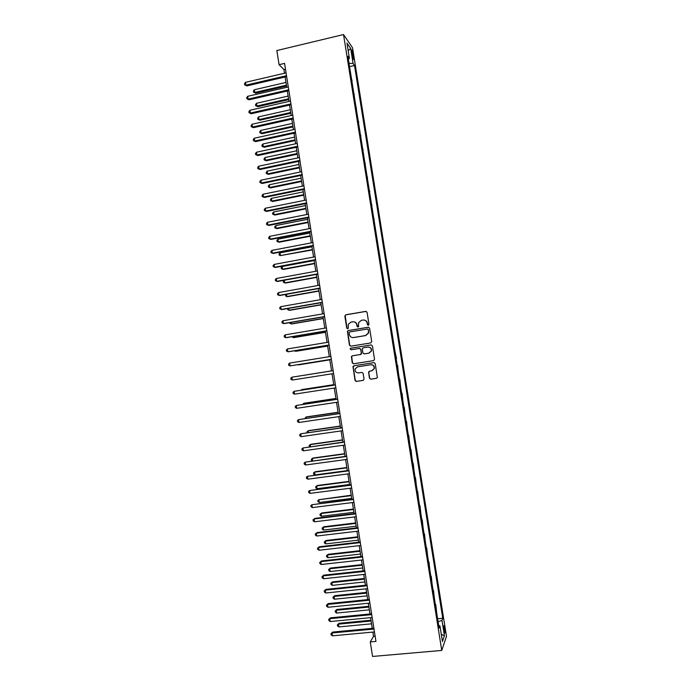 <?xml version="1.0" encoding="UTF-8"?>
<svg xmlns="http://www.w3.org/2000/svg" width="691" height="691" viewBox="0 0 691 691"><rect width="100%" height="100%" fill="white"/><g stroke="black" fill="none" stroke-linecap="round" stroke-linejoin="round"><path stroke-width="1.04" d="M368.329 325.314L368.977 324.39L367.059 312.306L365.764 311.365L345.776 314.785L344.852 316.107L346.752 328.121L347.659 328.778L348.264 328.277L348.255 324.373L351.028 322.084L352.686 321.799C354.872 321.661 356.245 322.671 356.815 324.83L357.057 326.394L357.964 327.05L358.577 326.532L358.534 322.732L361.35 320.339L363.025 320.054C365.219 319.907 366.601 320.918 367.171 323.086L367.413 324.649L368.329 325.314M444.736 628.231L444.071 625.701C443.544 625.493 443.501 627.1 443.933 630.52L444.607 633.042C445.134 633.241 445.177 631.643 444.736 628.231M369.46 378.245L370.765 379.212L376.414 378.34L377.329 377.493L375.213 363.578L373.909 362.611L353.861 365.789L352.98 366.55L355.053 380.473L356.349 381.432L363.12 380.387L364.053 379.083L363.146 373.339L361.851 372.38L358.491 372.907C355.943 372.812 354.829 371.473 355.148 368.899L357.523 366.835L370.73 364.753C373.218 364.813 374.349 366.109 374.133 368.631L371.698 370.842L369.486 371.188L368.579 372L369.46 378.245L370.981 379.152L376.621 378.279M343.522 34.55L276.849 50.547L279.086 64.695L284.562 63.399L375.947 641.421L370.272 641.93L372.57 656.45L441.748 650.438L343.522 34.55L352.531 47.765L446.49 636.368L441.748 650.438M370.782 342.917L371.715 341.596L369.581 328.173L368.286 327.223L348.281 330.566L347.418 331.283L349.473 345.232L350.752 346.191L370.782 342.917M372.397 345.863L374.531 359.303L373.598 360.624L353.55 363.803L352.263 362.844L351.399 356.565L352.28 355.813L360.382 354.509L361.315 353.196L360.711 349.396L359.424 348.437L350.993 349.81L350.121 348.739L350.734 348.221L371.093 344.913L372.397 345.863M351.684 52.395L353.326 59.288C353.749 59.754 353.818 58.968 353.524 56.912L351.874 50.037C351.46 49.562 351.391 50.348 351.684 52.395M348.368 59.115L349.404 58.398L347.918 56.325L439.105 628.024L439.925 625.821L438.707 625.519M349.404 58.398L346.96 43.075L350.691 48.491L353.092 63.529L349.033 63.313M349.56 66.638L354.509 65.498L353.092 63.529M354.509 65.498L442.741 618.255L441.964 620.354L444.425 635.772L442.439 641.542L439.925 625.821M372.855 632.092L373.52 636.325L370.272 641.93M279.086 64.695L283.941 69.566L284.519 73.229M285.115 76.986L286.748 87.316M287.335 91.031L288.976 101.422M289.555 105.084L291.205 115.527M291.775 119.146L293.433 129.64M294.003 133.216L295.67 143.763M296.223 147.304L297.899 157.894M298.452 161.392L300.136 172.033M300.68 175.488L302.373 186.181M302.908 189.593L304.61 200.338M305.146 203.707L306.847 214.512M307.374 217.829L309.093 228.686M309.611 231.96L311.33 242.869M311.84 246.108L313.576 257.061M314.077 260.257L315.822 271.269M316.314 274.413L318.067 285.478M318.56 288.579L320.313 299.695M320.797 302.753L322.559 313.921M323.043 316.944L324.813 328.165M325.28 331.136L327.068 342.408M327.525 345.336L329.313 356.668M329.771 359.545L331.568 370.92M332.025 373.779L333.822 385.146M334.28 388.057L336.068 399.381M336.534 402.343L338.322 413.633M338.797 416.63L340.577 427.884M341.06 430.934L342.831 442.145M343.315 445.246L345.085 456.414M345.578 459.567L347.34 470.692M347.849 473.888L349.603 484.987M350.112 488.226L351.857 499.282M352.375 502.573L354.12 513.586M354.647 516.928L356.383 527.907M356.919 531.293L358.646 542.228M359.19 545.665L360.909 556.566M361.462 560.047L363.181 570.904M363.742 574.437L365.444 585.251M366.014 588.836L367.716 599.615M368.294 603.243L369.987 613.988M370.575 617.659L372.259 628.361M285.487 69.204L283.941 69.566M375.118 636.178L373.52 636.325M351.771 80.458L350.501 72.538M353.973 94.296L352.712 86.401M356.185 108.133L354.924 100.264M358.387 121.979L357.143 114.145M360.598 135.833L359.355 128.034M362.81 149.697L361.574 141.923M365.021 163.568L363.786 155.829M367.241 177.449L366.005 169.744M369.452 191.338L368.225 183.659M371.672 205.236L370.454 197.591M373.891 219.142L372.674 211.524M376.111 233.048L374.902 225.473M378.331 246.972L377.122 239.423M380.551 260.904L379.35 253.39M382.771 274.845L381.579 267.357M384.999 288.795L383.807 281.341M387.228 302.744L386.044 295.325M389.456 316.711L388.273 309.326M391.685 330.687L390.51 323.328M393.913 344.671L392.738 337.338M396.522 358.594L394.976 351.365M398.379 372.691L397.593 365.314M400.625 386.735L399.83 379.324M402.862 400.789L402.067 393.334M405.107 414.85L404.295 407.353M407.353 428.921L406.541 421.389M409.599 443L408.778 435.425M411.845 457.088L411.015 449.47M414.09 471.176L413.261 463.523M416.336 485.281L415.507 477.593M418.591 499.394L417.744 491.664M420.845 513.517L419.998 505.743M423.099 527.648L422.244 519.831M424.11 533.979L424.179 534.437M425.354 541.787L424.49 533.936M426.356 548.084L426.433 548.576M427.608 555.935L426.744 548.041M428.61 562.198L428.696 562.724M429.871 570.092L428.99 562.154M430.864 576.32L430.951 576.89M432.125 584.258L431.244 576.277M433.119 590.451L433.214 591.055M434.389 598.432L433.499 590.416M435.373 604.59L435.477 605.238M436.652 612.606L435.753 604.556M437.628 618.739L442.741 618.255M352.142 80.381L351.65 79.741M354.345 94.209L353.861 93.605M356.556 108.046L356.081 107.485M358.767 121.892L358.292 121.366M360.978 135.756L360.512 135.255M363.19 149.619L362.723 149.152M365.401 163.491L364.943 163.059M367.612 177.371L367.163 176.974M369.832 191.26L369.383 190.897M372.043 205.158L371.603 204.838M374.263 219.064L373.831 218.779M438.103 621.736L441.964 620.354M348.178 50.719L350.691 48.491M444.425 635.772L441.281 634.312M368.268 325.323L367.396 323.103C366.973 321.272 365.841 320.244 364.01 320.028M352.928 321.816C355.114 321.678 356.487 322.68 357.048 324.839L357.921 327.059M366.204 311.373L346.027 314.811L345.172 315.502L347.003 328.13L347.633 328.786M368.623 327.214L348.523 330.566L347.659 331.291L349.715 345.224L350.76 346.182M368.217 329.685L367.31 329.02L349.75 331.948L349.136 332.457L349.361 334.513C349.922 336.672 351.296 337.683 353.481 337.545L365.487 335.558L368.355 333.045L368.441 329.693L367.577 329.02M368.441 329.693L368.579 333.045L365.712 335.558L353.723 337.545M359.614 348.428L360.944 349.378L361.505 353.714L360.616 354.492L352.522 355.787L351.65 356.539L352.505 362.81L353.723 363.777M371.093 344.913L350.985 348.204L350.372 348.722L351.054 349.801M368.83 353.153L371.248 350.993C371.508 348.445 370.376 347.132 367.862 347.072L363.207 347.823L362.309 348.601L362.879 352.946L364.166 353.904L369.046 353.136L371.464 350.976C371.749 348.514 370.67 347.202 368.243 347.029M369.046 353.136L364.399 353.878M369.564 371.171L368.778 372.449L369.685 378.193M371.939 370.791L374.349 368.588C374.565 366.066 373.434 364.779 370.946 364.71L370.73 364.753M357.523 366.835L370.946 364.71M354.086 365.755L353.179 367.059L355.295 380.413L356.582 381.38L363.328 380.335M285.97 82.436L254.348 89.752L254.78 92.464L255.635 93.173L286.54 86.038M255.635 93.173L253.554 92.171L254.78 92.464L286.402 85.166M253.554 92.171L253.39 91.091L254.348 89.752M286.506 75.69L245.927 85.148L245.495 82.359L286.065 72.875M286.653 76.623L246.842 85.9L244.683 84.863L244.51 83.749L245.495 82.359M246.842 85.9L244.683 84.863M288.13 96.084L256.482 103.296L256.914 106.008L257.76 106.682L288.691 99.651M257.76 106.682L255.687 105.706L256.914 106.008L288.562 98.813M255.687 105.706L255.515 104.626L256.482 103.296M290.289 109.748L258.615 116.857L259.039 119.569L259.885 120.199L290.851 113.272M259.885 120.199L257.812 119.249L259.039 119.569L290.721 112.478M257.812 119.249L257.648 118.161L258.615 116.857M292.448 123.413L260.749 130.418L261.181 133.13L262.019 133.726L293.001 126.902M262.019 133.726L259.946 132.793L261.181 133.13L292.88 126.151M259.946 132.793L259.773 131.713L260.749 130.418M288.734 89.787L248.121 99.107L247.68 96.317L288.294 86.962M288.881 90.676L249.028 99.815L246.877 98.804L246.696 97.681L247.68 96.317M249.028 99.815L246.877 98.804M290.963 103.892L250.315 113.074L249.883 110.275L290.522 101.067M291.101 104.738L251.213 113.739L249.062 112.745L248.89 111.631L249.883 110.275M251.213 113.739L249.062 112.745M293.2 118.006L252.517 127.04L252.077 124.25L292.751 115.181M293.321 118.809L253.407 127.671L251.256 126.703L251.083 125.589L252.077 124.25M253.407 127.671L251.256 126.703M294.616 137.094L262.882 143.996L263.314 146.708L264.143 147.261L295.161 140.541M264.143 147.261L262.079 146.354L263.314 146.708L295.048 139.832M262.079 146.354L261.906 145.265L262.882 143.996M295.428 132.128L254.711 141.024L254.271 138.226L294.979 129.295M295.549 132.879L255.592 141.612L253.45 140.67L253.277 139.547L254.271 138.226M255.592 141.612L253.45 140.67M296.776 150.776L265.024 157.574L265.448 160.286L266.277 160.796L297.311 154.188M266.277 160.796L264.212 159.915L265.448 160.286L297.208 153.514M264.212 159.915L264.04 158.835L265.024 157.574M298.944 164.475L267.158 171.161L267.59 173.882L268.41 174.348L299.471 167.844M268.41 174.348L266.346 173.493L267.59 173.882L299.376 167.213M266.346 173.493L266.182 172.404L267.158 171.161M301.103 178.174L269.3 184.756L269.732 187.477L270.544 187.909L301.63 181.5M270.544 187.909L268.488 187.071L269.732 187.477L301.535 180.921M268.488 187.071L268.315 185.983L269.3 184.756M303.271 191.882L271.442 198.36L271.865 201.081L272.677 201.478L303.79 195.173M272.677 201.478L270.622 200.658L271.865 201.081L303.703 194.629M270.622 200.658L270.449 199.569L271.442 198.36M305.439 205.607L273.584 211.973L274.007 214.694L274.811 215.048L305.958 208.846M274.811 215.048L272.764 214.253L274.007 214.694L305.871 208.354M272.764 214.253L272.591 213.174L273.584 211.973M297.666 146.25L256.914 155.017L256.473 152.219L297.216 143.426M297.778 146.967L257.786 155.561L255.653 154.637L255.471 153.523L256.473 152.219M257.786 155.561L255.653 154.637M299.903 160.39L259.108 169.019L258.667 166.211L299.453 157.565M300.006 161.063L259.98 169.511L257.847 168.621L257.674 167.498L258.667 166.211M259.98 169.511L257.847 168.621M302.14 174.538L261.31 183.02L260.87 180.221L301.691 171.714M302.235 175.16L262.174 183.478L260.041 182.614L259.868 181.491L260.87 180.221M262.174 183.478L260.041 182.614M304.377 188.695L263.513 197.039L263.072 194.231L303.928 185.862M304.463 189.274L264.377 197.453L262.243 196.607L262.07 195.484L263.072 194.231M264.377 197.453L262.243 196.607M306.614 202.86L265.724 211.066L265.275 208.259L306.165 200.027M306.7 203.396L266.571 211.437L264.446 210.617L264.264 209.494L265.275 208.259M266.571 211.437L264.446 210.617M307.607 219.332L275.726 225.594L276.15 228.315L276.953 228.635L308.117 222.537M276.953 228.635L274.906 227.866L276.15 228.315L308.048 222.079M274.906 227.866L274.733 226.778L275.726 225.594M308.851 217.034L267.927 225.093L267.486 222.286L308.402 214.201M308.929 217.527L268.773 225.43L266.648 224.627L266.467 223.504L267.486 222.286M268.773 225.43L266.648 224.627M309.784 233.066L277.868 239.224L278.3 241.945L279.086 242.221L310.285 236.227M277.868 239.224L276.875 240.39L277.048 241.479L278.3 241.945L310.216 235.812M311.097 231.217L270.129 239.138L269.689 236.331L310.648 228.384M311.166 231.666L270.967 239.423L268.851 238.654L268.678 237.531L269.689 236.331M311.952 246.808L280.019 252.863L280.442 255.584L312.444 249.935M280.019 252.863L279.017 254.003L279.19 255.1L280.442 255.584L312.392 249.563M313.343 245.409L272.34 253.191L271.9 250.375L312.893 242.576M313.403 245.806L273.17 253.433L271.053 252.69L270.881 251.567L271.9 250.375M314.129 260.559L282.161 266.501L282.593 269.231L283.37 269.43L314.612 263.642M282.161 266.501L281.159 267.633L281.332 268.73L282.593 269.231L314.56 263.314M315.588 259.609L274.552 267.244L274.111 264.437L315.139 256.776M315.64 259.963L275.372 267.452L273.265 266.726L273.083 265.603L274.111 264.437M284.321 280.244L284.744 282.887L285.513 283.042L316.78 277.359M284.208 280.27L283.301 281.272L283.474 282.36L284.744 282.887L316.737 277.074M317.834 273.826L276.763 281.315L276.322 278.499L317.385 270.976M317.877 274.128L277.583 281.479L275.467 280.779L275.294 279.656L276.322 278.499M286.532 294.306L286.886 296.551L287.655 296.664L318.957 291.092M285.91 294.418L285.625 296.007L286.886 296.551L318.914 290.842M320.08 288.043L278.974 295.394L278.533 292.578L319.631 285.193M320.123 288.302L279.786 295.506L277.678 294.832L277.506 293.71L278.533 292.578M288.752 308.367L289.037 310.224L289.797 310.294L321.125 304.826M287.603 308.575L287.776 309.663L289.037 310.224L321.09 304.619M290.963 322.447L291.196 323.898L291.947 323.932L323.293 318.568M289.814 322.645L289.918 323.328L291.196 323.898L323.267 318.413M293.183 336.526L293.347 337.588L294.098 337.579L325.47 332.319M292.025 336.724L293.347 337.588L325.452 332.207M295.394 350.622L295.498 351.287L296.24 351.235L327.646 346.079M294.435 350.778L295.498 351.287L327.629 346.01M298.391 364.9L329.823 359.847L298.391 364.9M331.559 370.868L299.393 376.008M331.559 370.877L299.324 376.016M333.744 384.654L302.269 389.517L301.613 390.121M333.744 384.697L301.544 389.672L300.974 390.216M335.921 398.439L304.42 403.199L303.703 403.397L303.833 404.244M335.938 398.534L303.703 403.397L302.675 404.416M338.106 412.242L306.571 416.898L305.863 417.139L306.061 418.375M338.124 412.38L305.863 417.139L304.904 418.547M340.283 426.053L308.73 430.597L308.022 430.882L308.281 432.523M340.309 426.226L308.022 430.882L306.985 431.815L307.124 432.687M342.468 439.865L310.89 444.304L310.19 444.633L310.509 446.671M342.503 440.089L310.19 444.633L309.145 445.548L309.585 446.801M344.654 453.693L313.049 458.029L312.349 458.392L312.738 460.828M344.697 453.952L312.349 458.392L311.313 459.29L311.486 460.396L312.341 460.888M346.839 467.522L315.208 471.754L314.517 472.16L314.949 474.907L347.331 470.606M346.891 467.833L314.517 472.16L313.472 473.041L313.645 474.147L314.949 474.907M349.024 481.368L317.368 485.488L316.685 485.928L317.117 488.692L349.525 484.495M349.085 481.713L316.685 485.928L315.64 486.801L315.813 487.906L317.117 488.692M351.218 495.214L318.853 499.714L319.294 502.478L351.719 498.392M351.278 495.611L318.853 499.714L317.808 500.569L317.981 501.675L319.294 502.478M353.403 509.068L321.695 512.981L321.03 513.508L321.462 516.272L353.913 512.29M353.472 509.509L321.03 513.508L319.968 514.346L320.149 515.451L321.462 516.272M355.597 522.94L323.863 526.741L323.198 527.311L323.63 530.066L356.115 526.205M355.675 523.424L323.198 527.311L322.136 528.131L323.863 526.741M323.63 530.066L322.317 529.237L322.136 528.131M357.791 536.812L326.022 540.509L325.366 541.122L325.806 543.877L358.318 540.12M357.878 537.339L325.366 541.122L324.312 541.925L326.022 540.509M325.806 543.877L324.485 543.031L324.312 541.925M322.326 302.269L281.185 309.473L280.745 306.657L321.876 299.419M322.36 302.485L281.997 309.551L279.89 308.903L279.717 307.78L280.745 306.657M324.58 316.504L283.405 323.569L282.956 320.754L324.131 313.654M324.606 316.668L284.2 323.604L282.101 322.973L281.928 321.851L282.956 320.754M326.834 330.747L285.616 337.674L285.176 334.85L326.377 327.897M326.852 330.868L286.411 337.666L284.312 337.061L284.139 335.93L285.176 334.85M329.08 344.999L287.836 351.779L287.396 348.964L328.631 342.149M329.097 345.077L288.622 351.728L286.532 351.158L286.35 350.026L287.396 348.964M289.615 363.077L288.57 364.122L288.743 365.254L290.056 365.902L331.343 359.294L290.056 365.902L289.615 363.077L330.885 356.409M292.276 380.033L290.963 379.368L290.79 378.236L291.835 377.208L333.14 370.678L291.835 377.208L292.276 380.033L333.598 373.537M335.394 384.904L294.055 391.339L335.403 384.956M294.496 394.164L293.183 393.481L293.001 392.35L294.055 391.339L294.496 394.164L335.852 387.815M337.649 399.148L296.275 405.487L337.657 399.243M296.724 408.312L295.403 407.612L295.221 406.481L296.275 405.487L296.724 408.312L338.115 402.102M339.894 413.399L298.503 419.636L339.92 413.538M298.944 422.469L297.622 421.743L297.45 420.62L298.503 419.636L298.944 422.469L340.369 416.405M342.149 427.66L300.732 433.801L342.183 427.85M301.172 436.634L299.842 435.891L299.669 434.76L300.732 433.801L301.172 436.634L342.632 430.709M344.403 441.92L302.952 447.967L344.446 442.162M303.401 450.8L302.071 450.048L301.889 448.917L302.952 447.967L303.401 450.8L344.895 445.021M346.666 456.198L305.18 462.149L346.709 456.483M305.629 464.983L304.299 464.205L304.118 463.074L305.18 462.149L305.629 464.983L347.158 459.351M348.92 470.485L307.417 476.332L348.972 470.813M307.858 479.174L306.519 478.379L306.346 477.248L307.417 476.332L307.858 479.174L349.43 473.68M351.183 484.78L309.646 490.532L351.244 485.151M310.095 493.374L308.747 492.562L308.575 491.422L309.646 490.532L310.095 493.374L351.693 488.027M353.447 499.083L311.874 504.732L353.507 499.507M312.323 507.574L310.985 506.745L310.803 505.613L311.874 504.732L312.323 507.574L353.965 502.374M355.71 513.396L314.82 518.388L314.111 518.95L355.779 513.862M314.56 521.791L313.213 520.945L313.032 519.805L314.111 518.95L314.56 521.791L356.236 516.738M357.973 527.717L317.048 532.571L316.348 533.176L358.05 528.235M316.798 536.017L315.442 535.154L315.269 534.013L316.348 533.176L316.798 536.017L358.508 531.103M315.269 534.013L317.048 532.571M360.236 542.046L319.277 546.754L318.586 547.402L360.322 542.608M319.035 550.252L317.679 549.362L317.497 548.231L318.586 547.402L319.035 550.252L360.78 545.484M317.497 548.231L319.277 546.754M359.985 550.692L328.19 554.286L327.543 554.933L327.975 557.697L360.512 554.052M360.08 551.263L327.543 554.933L326.48 555.728L328.19 554.286M327.975 557.697L326.653 556.825L326.48 555.728M362.499 556.385L321.514 560.954L320.823 561.645L362.602 556.989M321.272 564.495L319.916 563.588L319.734 562.448L320.823 561.645L321.272 564.495L363.051 559.874M319.734 562.448L321.514 560.954M362.179 564.59L330.367 568.071L329.719 568.762L330.151 571.526L362.723 567.985M362.283 565.203L329.719 568.762L328.657 569.531L330.367 568.071M330.151 571.526L328.83 570.636L328.657 569.531M364.77 570.731L323.742 575.162L323.06 575.897L364.874 571.388M323.509 578.747L322.153 577.823L321.971 576.683L323.06 575.897L323.509 578.747L365.332 574.264M321.971 576.683L323.742 575.162M364.382 578.488L332.535 581.865L331.896 582.591L332.328 585.363L364.926 581.934M364.485 579.144L331.896 582.591L330.825 583.351L332.535 581.865M332.328 585.363L330.998 584.456L330.825 583.351M367.042 585.087L325.979 589.371L325.306 590.149L367.154 585.787M325.746 592.999L324.39 592.057L324.209 590.917L325.306 590.149L325.746 592.999L367.603 588.672M324.209 590.917L325.979 589.371M366.575 592.394L334.703 595.668L334.073 596.437L334.513 599.209L367.128 595.884M366.688 593.094L334.073 596.437L333.002 597.179L334.703 595.668M334.513 599.209L333.174 598.285L333.002 597.179M369.314 599.451L328.216 603.597L327.543 604.418L369.426 600.203M327.992 607.268L326.627 606.309L326.446 605.169L327.543 604.418L327.992 607.268L369.884 603.088M326.446 605.169L328.216 603.597M368.778 606.309L336.88 609.471L336.249 610.283L336.69 613.055L369.34 609.851M368.89 607.052L336.249 610.283L335.178 611.008L336.88 609.471M336.69 613.055L335.351 612.114L335.178 611.008M371.585 613.833L330.453 617.832L329.788 618.695L371.706 614.627M330.238 621.546L328.864 620.57L328.691 619.43L329.788 618.695L330.238 621.546L372.164 617.512M328.691 619.43L330.453 617.832M370.981 620.233L339.056 623.291L338.435 624.146L338.866 626.918L371.542 623.818M371.102 621.028L338.435 624.146L337.355 624.854L339.056 623.291M338.866 626.918L337.528 625.96L337.355 624.854M373.857 628.214L332.691 632.066L332.034 632.973L373.995 629.052M332.483 635.832L331.11 634.839L330.929 633.699L332.034 632.973L332.483 635.832L374.444 631.945M330.929 633.699L332.691 632.066M352.056 54.744L353.136 54.485M352.557 57.146L353.524 56.912"/></g></svg>
